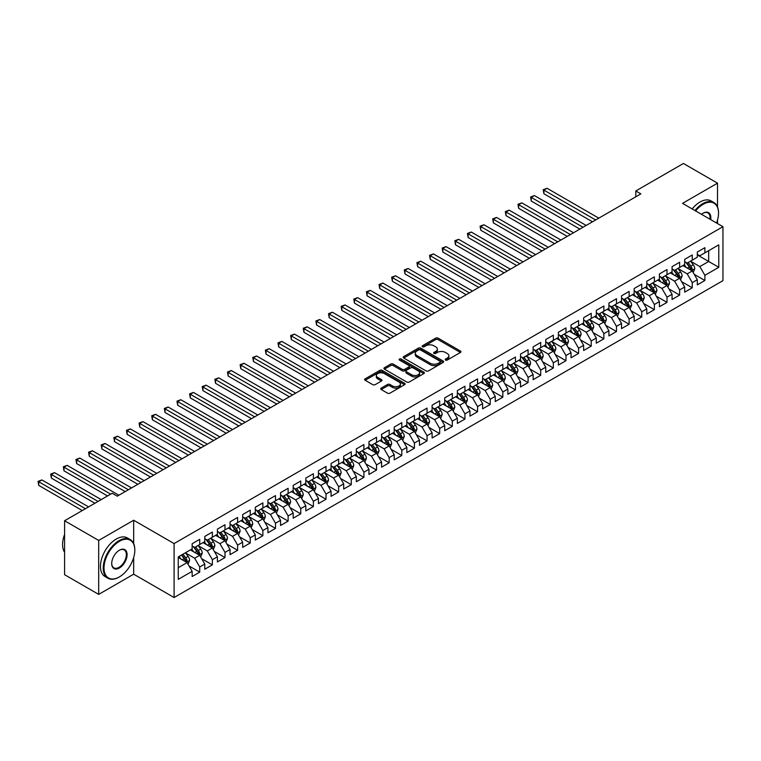 <?xml version="1.0" encoding="UTF-8"?>
<svg xmlns="http://www.w3.org/2000/svg" width="761" height="761" viewBox="0 0 761 761"><rect width="100%" height="100%" fill="white"/><g stroke="black" fill="none" stroke-linecap="round" stroke-linejoin="round"><path stroke-width="1.14" d="M445.527 360.067A1.227 0.704 0 0 0 447.259 360.067L460.434 352.467A1.75 1.008 0 0 0 460.947 351.753A1.75 1.008 0 0 0 460.434 351.03L438.117 338.15A1.75 1.008 0 0 0 435.634 338.15L422.469 345.751A1.227 0.704 0 0 0 422.108 346.255A1.227 0.704 0 0 0 422.469 346.759A1.227 0.704 0 0 0 424.2 346.759L425.903 345.77A5.612 3.234 0 0 1 433.837 345.77L435.701 346.845A5.612 3.234 0 0 1 437.347 349.137A5.612 3.234 0 0 1 435.701 351.43L433.998 352.41A1.227 0.704 0 0 0 433.637 352.914A1.227 0.704 0 0 0 433.998 353.408A1.227 0.704 0 0 0 435.73 353.408L437.432 352.429A5.612 3.234 0 0 1 445.366 352.429L447.23 353.504A5.612 3.234 0 0 1 448.876 355.796A5.612 3.234 0 0 1 447.23 358.079L445.527 359.068A1.227 0.704 0 0 0 445.166 359.563A1.227 0.704 0 0 0 445.527 360.067L445.527 359.068M381.223 388.11A1.75 1.008 0 0 0 380.709 388.823A1.75 1.008 0 0 0 381.223 389.537L387.482 393.152A1.75 1.008 0 0 0 389.955 393.152L404.586 384.705A1.75 1.008 0 0 0 405.099 383.991A1.75 1.008 0 0 0 404.586 383.278L382.269 370.388A1.75 1.008 0 0 0 379.796 370.388L365.166 378.835A1.75 1.008 0 0 0 364.652 379.549A1.75 1.008 0 0 0 365.166 380.272L372.728 384.638A1.75 1.008 0 0 0 375.211 384.638L381.47 381.023A1.75 1.008 0 0 0 381.984 380.3A1.75 1.008 0 0 0 381.47 379.587L377.713 377.427A4.69 2.711 0 0 1 376.343 375.506A4.69 2.711 0 0 1 379.235 373.004A4.69 2.711 0 0 1 384.353 373.594L399.04 382.079A4.69 2.711 0 0 1 400.41 383.991A4.69 2.711 0 0 1 397.518 386.493A4.69 2.711 0 0 1 392.41 385.903L389.955 384.495A1.75 1.008 0 0 0 387.482 384.495L381.223 388.11L381.223 389.537M133.679 543.63L133.679 520.239L98.692 540.434L64.599 520.752L112.209 493.261L117.261 496.172L640.857 193.874L635.806 190.963L635.806 196.795M133.679 520.239L174.088 543.573L722.95 226.692L722.95 280.647L174.088 597.528L174.088 543.573M717.518 206.925L717.518 183.163L682.541 203.358L722.95 226.692M717.518 183.163L683.426 163.472L635.806 190.963M426.027 370.892A1.75 1.008 0 0 0 428.51 370.892L443.14 362.445A1.75 1.008 0 0 0 443.653 361.732A1.75 1.008 0 0 0 443.14 361.018L420.823 348.138A1.75 1.008 0 0 0 418.35 348.138L403.72 356.576A1.75 1.008 0 0 0 403.206 357.299A1.75 1.008 0 0 0 403.72 358.012L426.027 370.892M399.934 360.334A1.227 0.704 0 0 1 401.18 360.505L401.18 359.049L423.858 372.148A1.75 1.008 0 0 1 424.372 372.861A1.75 1.008 0 0 1 423.858 373.575L409.237 382.022A1.75 1.008 0 0 1 406.755 382.022L384.438 369.142L390.707 365.556L390.707 364.091L384.438 367.706A1.75 1.008 0 0 0 383.925 368.429A1.75 1.008 0 0 0 384.438 369.142L384.438 367.706M390.707 365.556A1.75 1.008 0 0 1 393.18 365.556L393.18 364.091A1.75 1.008 0 0 0 390.707 364.091M393.18 364.091L402.227 369.323A1.75 1.008 0 0 0 404.709 369.323L408.866 366.926A1.75 1.008 0 0 0 409.38 366.203A1.75 1.008 0 0 0 408.866 365.489L399.439 360.048A1.227 0.704 0 0 1 399.078 359.553A1.227 0.704 0 0 1 399.839 358.897A1.227 0.704 0 0 1 401.18 359.049M697.314 254.906L708.681 261.47L708.681 250.673L718.784 244.842L704.886 252.861L704.886 247.686L697.314 252.062L697.314 257.237L692.263 260.157L692.263 254.983L684.681 259.358L684.681 264.533L679.63 267.444L679.63 262.269L672.058 266.645L672.058 271.82L667.007 274.74L667.007 269.565L659.426 273.941L659.426 279.116L654.374 282.027L654.374 276.852L646.793 281.228L646.793 286.402L641.742 289.323L641.742 284.148L634.17 288.524L634.17 293.698L629.119 296.609L629.119 291.434L621.537 295.81L621.537 300.985L616.486 303.905L616.486 298.731L608.914 303.106L608.914 308.281L603.853 311.192L603.853 306.017L596.282 310.393L596.282 315.568L591.23 318.488L591.23 313.313L583.649 317.689L583.649 322.864L578.598 325.775L578.598 320.6L571.026 324.976L571.026 330.15L565.975 333.071L565.975 327.896L558.393 332.272L558.393 337.446L553.342 340.357L553.342 335.182L545.761 339.558L545.761 344.733L540.71 347.653L540.71 342.479L533.138 346.854L533.138 352.029L528.086 354.94L528.086 349.765L520.505 354.141L520.505 359.316L515.454 362.236L515.454 357.061L507.872 361.437L507.872 366.612L502.821 369.523L502.821 364.348L495.249 368.724L495.249 373.898L490.198 376.819L490.198 371.644L482.617 376.02L482.617 381.194L477.566 384.105L477.566 378.93L469.994 383.306L469.994 388.481L464.942 391.401L464.942 386.227L457.361 390.602L457.361 395.777L452.31 398.688L452.31 393.513L444.728 397.889L444.728 403.064L439.677 405.984L439.677 400.809L432.105 405.185L432.105 410.36L427.054 413.271L427.054 408.096L419.473 412.472L419.473 417.646L414.422 420.567L414.422 415.392L406.84 419.768L406.84 424.942L401.789 427.853L401.789 422.678L394.217 427.054L394.217 432.229L389.166 435.149L389.166 429.975L381.584 434.35L381.584 439.525L376.533 442.436L376.533 437.261L368.961 441.637L368.961 446.812L363.901 449.732L363.901 444.557L356.329 448.933L356.329 454.108L351.278 457.019L351.278 451.844L343.696 456.22L343.696 461.394L338.645 464.315L338.645 459.14L331.073 463.516L331.073 468.69L326.022 471.601L326.022 466.426L318.44 470.802L318.44 475.977L313.389 478.897L313.389 473.723L305.808 478.098L305.808 483.273L300.757 486.184L300.757 481.009L293.185 485.385L293.185 490.56L288.134 493.48L288.134 488.305L280.552 492.681L280.552 497.856L275.501 500.767L275.501 495.592L267.929 499.967L267.929 505.142L262.868 508.063L262.868 502.888L255.296 507.264L255.296 512.438L250.245 515.349L250.245 510.174L242.664 514.55L242.664 519.725L237.613 522.645L237.613 517.47L230.041 521.846L230.041 527.021L224.99 529.932L224.99 524.757L217.408 529.133L217.408 534.308L212.357 537.228L212.357 532.053L204.776 536.429L204.776 541.604L199.724 544.515L199.724 539.34L192.153 543.715L192.153 548.89L178.255 556.909L178.255 579.368L192.153 571.349L187.101 562.598L178.255 557.499M718.784 244.842L718.784 267.301L704.886 275.32L699.835 266.569L690.684 261.289M694.222 274.34L704.886 280.495L704.886 275.32M704.886 280.495L697.314 284.871L697.314 279.696L692.263 282.616L687.212 273.865L678.051 268.576M681.59 281.627L692.263 287.791L692.263 282.616M692.263 287.791L684.681 292.167L684.681 286.992L679.63 289.903L674.579 281.151L665.428 275.872M668.957 288.923L679.63 295.078L679.63 289.903M679.63 295.078L672.058 299.454L672.058 294.279L667.007 297.199L661.956 288.448L652.795 283.159M656.334 296.21L667.007 302.374L667.007 297.199M667.007 302.374L659.426 306.75L659.426 301.575L654.374 304.486L649.323 295.734L640.163 290.455M643.701 303.506L654.374 309.66L654.374 304.486M654.374 309.66L646.793 314.036L646.793 308.861L641.742 311.782L636.691 303.03L627.54 297.741M631.078 310.792L641.742 316.957L641.742 311.782M641.742 316.957L634.17 321.332L634.17 316.157L629.119 319.068L624.068 310.317L614.907 305.037M618.446 318.088L629.119 324.243L629.119 319.068M629.119 324.243L621.537 328.619L621.537 323.444L616.486 326.364L611.435 317.613L602.274 312.324M605.813 325.375L616.486 331.539L616.486 326.364M616.486 331.539L608.914 335.915L608.914 330.74L603.853 333.651L598.802 324.899L589.651 319.62M593.19 332.671L603.853 338.826L603.853 333.651M603.853 338.826L596.282 343.201L596.282 338.027L591.23 340.947L586.179 332.196L577.019 326.907M580.557 339.958L591.23 346.122L591.23 340.947M591.23 346.122L583.649 350.498L583.649 345.323L578.598 348.234L573.547 339.482L564.396 334.203M567.925 347.254L578.598 353.408L578.598 348.234M578.598 353.408L571.026 357.784L571.026 352.609L565.975 355.53L560.924 346.778L551.763 341.489M555.302 354.54L565.975 360.704L565.975 355.53M565.975 360.704L558.393 365.08L558.393 359.905L553.342 362.816L548.291 354.065L539.13 348.785M542.669 361.836L553.342 367.991L553.342 362.816M553.342 367.991L545.761 372.367L545.761 367.192L540.71 370.112L535.658 361.361L526.507 356.072M530.037 369.123L540.71 375.287L540.71 370.112M540.71 375.287L533.138 379.663L533.138 374.488L528.086 377.399L523.035 368.647L513.875 363.368M517.413 376.419L528.086 382.574L528.086 377.399M528.086 382.574L520.505 386.949L520.505 381.775L515.454 384.695L510.403 375.944L501.242 370.655M504.781 383.706L515.454 389.87L515.454 384.695M515.454 389.87L507.872 394.246L507.872 389.071L502.821 391.982L497.77 383.23L488.619 377.951M492.158 391.002L502.821 397.156L502.821 391.982M502.821 397.156L495.249 401.532L495.249 396.357L490.198 399.278L485.147 390.526L475.986 385.237M479.525 398.288L490.198 404.452L490.198 399.278M490.198 404.452L482.617 408.828L482.617 403.653L477.566 406.564L472.514 397.813L463.363 392.533M466.893 405.584L477.566 411.739L477.566 406.564M477.566 411.739L469.994 416.115L469.994 410.94L464.942 413.86L459.882 405.109L450.731 399.82M454.269 412.871L464.942 419.035L464.942 413.86M464.942 419.035L457.361 423.411L457.361 418.236L452.31 421.147L447.259 412.395L438.098 407.116M441.637 420.167L452.31 426.322L452.31 421.147M452.31 426.322L444.728 430.697L444.728 425.523L439.677 428.443L434.626 419.692L425.475 414.403M429.004 427.454L439.677 433.618L439.677 428.443M439.677 433.618L432.105 437.994L432.105 432.819L427.054 435.73L422.003 426.978L412.843 421.699M416.381 434.75L427.054 440.904L427.054 435.73M427.054 440.904L419.473 445.28L419.473 440.105L414.422 443.026L409.37 434.274L400.21 428.985M403.749 442.036L414.422 448.2L414.422 443.026M414.422 448.2L406.84 452.576L406.84 447.401L401.789 450.312L396.738 441.561L387.587 436.281M391.125 449.332L401.789 455.487L401.789 450.312M401.789 455.487L394.217 459.863L394.217 454.688L389.166 457.608L384.115 448.857L374.954 443.568M378.493 456.619L389.166 462.783L389.166 457.608M389.166 462.783L381.584 467.159L381.584 461.984L376.533 464.895L371.482 456.143L362.331 450.864M365.86 463.915L376.533 470.07L376.533 464.895M376.533 470.07L368.961 474.445L368.961 469.271L363.901 472.191L358.85 463.439L349.699 458.151M353.237 471.202L363.901 477.366L363.901 472.191M363.901 477.366L356.329 481.742L356.329 476.567L351.278 479.478L346.226 470.726L337.066 465.447M340.605 478.498L351.278 484.652L351.278 479.478M351.278 484.652L343.696 489.028L343.696 483.853L338.645 486.774L333.594 478.022L324.443 472.733M327.972 485.784L338.645 491.948L338.645 486.774M338.645 491.948L331.073 496.324L331.073 491.149L326.022 494.06L320.971 485.309L311.81 480.029M315.349 493.08L326.022 499.235L326.022 494.06M326.022 499.235L318.44 503.611L318.44 498.436L313.389 501.356L308.338 492.605L299.178 487.316M302.716 500.367L313.389 506.531L313.389 501.356M313.389 506.531L305.808 510.907L305.808 505.732L300.757 508.643L295.706 499.891L286.555 494.612M290.093 507.663L300.757 513.818L300.757 508.643M300.757 513.818L293.185 518.193L293.185 513.019L288.134 515.939L283.082 507.187L273.922 501.899M277.461 514.95L288.134 521.114L288.134 515.939M288.134 521.114L280.552 525.49L280.552 520.315L275.501 523.226L270.45 514.474L261.289 509.195M264.828 522.246L275.501 528.4L275.501 523.226M275.501 528.4L267.929 532.776L267.929 527.601L262.868 530.522L257.817 521.77L248.666 516.481M252.205 529.532L262.868 535.696L262.868 530.522M262.868 535.696L255.296 540.072L255.296 534.897L250.245 537.808L245.194 529.057L236.034 523.777M239.572 536.828L250.245 542.983L250.245 537.808M250.245 542.983L242.664 547.359L242.664 542.184L237.613 545.104L232.562 536.353L223.411 531.064M226.94 544.115L237.613 550.279L237.613 545.104M237.613 550.279L230.041 554.655L230.041 549.48L224.99 552.391L219.939 543.639L210.778 538.36M214.317 551.411L224.99 557.566L224.99 552.391M224.99 557.566L217.408 561.941L217.408 556.767L212.357 559.687L207.306 550.935L198.145 545.647M201.684 558.698L212.357 564.862L212.357 559.687M212.357 564.862L204.776 569.238L204.776 564.063L199.724 566.974L194.673 558.222L185.522 552.943M189.051 565.994L199.724 572.148L199.724 566.974M199.724 572.148L192.153 576.524L192.153 571.349M192.153 545.979L194.673 547.435L199.724 544.515M178.255 567.706L187.101 562.598M204.776 538.683L207.306 540.148L212.357 537.228M194.673 558.222L199.724 555.311L190.383 549.918M204.776 564.063L199.724 555.311M217.408 531.397L219.939 532.852L224.99 529.932M207.306 550.935L212.357 548.015L203.006 542.622M217.408 556.767L212.357 548.015M230.041 524.101L232.562 525.566L237.613 522.645M219.939 543.639L224.99 540.729L215.639 535.335M230.041 549.48L224.99 540.729M242.664 516.814L245.194 518.27L250.245 515.349M232.562 536.353L237.613 533.432L228.271 528.039M242.664 542.184L237.613 533.432M255.296 509.518L257.817 510.983L262.868 508.063M245.194 529.057L250.245 526.146L240.895 520.752M255.296 534.897L250.245 526.146M267.929 502.231L270.45 503.687L275.501 500.767M257.817 521.77L262.868 518.85L253.527 513.456M267.929 527.601L262.868 518.85M280.552 494.935L283.082 496.4L288.134 493.48M270.45 514.474L275.501 511.563L266.16 506.17M280.552 520.315L275.501 511.563M293.185 487.649L295.706 489.104L300.757 486.184M283.082 507.187L288.134 504.267L278.783 498.874M293.185 513.019L288.134 504.267M305.808 480.353L308.338 481.818L313.389 478.897M295.706 499.891L300.757 496.981L291.415 491.587M305.808 505.732L300.757 496.981M318.44 473.066L320.971 474.522L326.022 471.601M308.338 492.605L313.389 489.684L304.048 484.291M318.44 498.436L313.389 489.684M331.073 465.77L333.594 467.235L338.645 464.315M320.971 485.309L326.022 482.398L316.671 477.004M331.073 491.149L326.022 482.398M343.696 458.483L346.226 459.939L351.278 457.019M333.594 478.022L338.645 475.102L329.304 469.708M343.696 483.853L338.645 475.102M356.329 451.187L358.85 452.652L363.901 449.732M346.226 470.726L351.278 467.815L341.927 462.422M356.329 476.567L351.278 467.815M368.961 443.901L371.482 445.356L376.533 442.436M358.85 463.439L363.901 460.519L354.559 455.126M368.961 469.271L363.901 460.519M381.584 436.605L384.115 438.07L389.166 435.149M371.482 456.143L376.533 453.233L367.192 447.839M381.584 461.984L376.533 453.233M394.217 429.318L396.738 430.774L401.789 427.853M384.115 448.857L389.166 445.936L379.815 440.543M394.217 454.688L389.166 445.936M406.84 422.022L409.37 423.487L414.422 420.567M396.738 441.561L401.789 438.65L392.448 433.256M406.84 447.401L401.789 438.65M419.473 414.735L422.003 416.191L427.054 413.271M409.37 434.274L414.422 431.354L405.08 425.96M419.473 440.105L414.422 431.354M432.105 407.439L434.626 408.904L439.677 405.984M422.003 426.978L427.054 424.067L417.703 418.674M432.105 432.819L427.054 424.067M444.728 400.153L447.259 401.608L452.31 398.688M434.626 419.692L439.677 416.771L430.336 411.378M444.728 425.523L439.677 416.771M457.361 392.857L459.882 394.322L464.942 391.401M447.259 412.395L452.31 409.485L442.959 404.091M457.361 418.236L452.31 409.485M469.994 385.57L472.514 387.026L477.566 384.105M459.882 405.109L464.942 402.189L455.592 396.795M469.994 410.94L464.942 402.189M482.617 378.274L485.147 379.739L490.198 376.819M472.514 397.813L477.566 394.902L468.224 389.508M482.617 403.653L477.566 394.902M495.249 370.988L497.77 372.443L502.821 369.523M485.147 390.526L490.198 387.606L480.847 382.212M495.249 396.357L490.198 387.606M507.872 363.691L510.403 365.156L515.454 362.236M497.77 383.23L502.821 380.319L493.48 374.926M507.872 389.071L502.821 380.319M520.505 356.405L523.035 357.86L528.086 354.94M510.403 375.944L515.454 373.023L506.113 367.63M520.505 381.775L515.454 373.023M533.138 349.109L535.658 350.574L540.71 347.653M523.035 368.647L528.086 365.737L518.736 360.343M533.138 374.488L528.086 365.737M545.761 341.822L548.291 343.278L553.342 340.357M535.658 361.361L540.71 358.441L531.368 353.047M545.761 367.192L540.71 358.441M558.393 334.526L560.924 335.991L565.975 333.071M548.291 354.065L553.342 351.154L543.991 345.76M558.393 359.905L553.342 351.154M571.026 327.24L573.547 328.695L578.598 325.775M560.924 346.778L565.975 343.858L556.624 338.464M571.026 352.609L565.975 343.858M583.649 319.943L586.179 321.408L591.23 318.488M573.547 339.482L578.598 336.571L569.257 331.178M583.649 345.323L578.598 336.571M596.282 312.657L598.802 314.112L603.853 311.192M586.179 332.196L591.23 329.275L581.88 323.882M596.282 338.027L591.23 329.275M608.914 305.361L611.435 306.826L616.486 303.905M598.802 324.899L603.853 321.989L594.512 316.595M608.914 330.74L603.853 321.989M621.537 298.074L624.068 299.53L629.119 296.609M611.435 317.613L616.486 314.693L607.145 309.299M621.537 323.444L616.486 314.693M634.17 290.778L636.691 292.243L641.742 289.323M624.068 310.317L629.119 307.406L619.768 302.012M634.17 316.157L629.119 307.406M646.793 283.492L649.323 284.947L654.374 282.027M636.691 303.03L641.742 300.11L632.401 294.716M646.793 308.861L641.742 300.11M659.426 276.195L661.956 277.66L667.007 274.74M649.323 295.734L654.374 292.823L645.033 287.43M659.426 301.575L654.374 292.823M672.058 268.909L674.579 270.364L679.63 267.444M661.956 288.448L667.007 285.527L657.656 280.134M672.058 294.279L667.007 285.527M684.681 261.613L687.212 263.078L692.263 260.157M674.579 281.151L679.63 278.241L670.289 272.847M684.681 286.992L679.63 278.241M697.314 254.326L699.835 255.782L704.886 252.861M687.212 273.865L692.263 270.945L682.912 265.551M697.314 279.696L692.263 270.945M64.599 520.752L64.599 574.707L98.692 594.389L133.679 574.194L174.088 597.528M98.692 540.434L98.692 594.389M717.518 223.553L717.518 220.119M699.835 266.569L708.681 261.47L718.784 267.301M133.679 574.194L133.679 557.566M446.013 360.238L447.23 359.544A5.612 3.234 0 0 0 448.876 357.251L448.876 355.796M437.347 349.137L437.347 350.593A5.612 3.234 0 0 1 435.701 352.885L434.483 353.589M460.405 352.476L438.117 339.606A1.75 1.008 0 0 0 435.634 339.606L422.954 346.93M443.111 362.464L420.823 349.594A1.75 1.008 0 0 0 418.35 349.594L403.739 358.022M440.039 362.236A1.227 0.704 0 0 0 440.4 361.732A1.227 0.704 0 0 0 440.039 361.228L420.453 349.927A1.227 0.704 0 0 0 418.721 349.927L416.923 350.964A5.612 3.234 0 0 0 415.278 353.256A5.612 3.234 0 0 0 416.923 355.539L430.307 363.273A5.612 3.234 0 0 0 438.241 363.273L440.039 362.236L440.039 363.691A1.227 0.704 0 0 0 440.4 363.187L440.4 361.732M415.278 353.256L415.278 354.712A5.612 3.234 0 0 0 416.923 357.004L416.923 355.539M440.039 363.691L438.241 364.728A5.612 3.234 0 0 1 430.307 364.728L416.923 357.004M393.18 365.556L402.227 370.778A1.75 1.008 0 0 0 404.709 370.778L408.866 368.381A1.75 1.008 0 0 0 409.38 367.668L409.38 366.203M401.18 360.505L423.839 373.594M411.625 374.745A4.69 2.711 0 0 0 416.733 375.325A4.69 2.711 0 0 0 419.625 372.823A4.69 2.711 0 0 0 418.255 370.911L413.08 367.924A1.75 1.008 0 0 0 410.598 367.924L406.45 370.322A1.75 1.008 0 0 0 405.936 371.035A1.75 1.008 0 0 0 406.45 371.749L411.625 374.745L411.625 376.2A4.69 2.711 0 0 0 416.733 376.79A4.69 2.711 0 0 0 419.625 374.288L419.625 372.823M405.936 371.035L405.936 372.49A1.75 1.008 0 0 0 406.45 373.213L406.45 371.749M411.625 376.2L406.45 373.213M400.41 383.991L400.41 385.447A4.69 2.711 0 0 1 397.518 387.948A4.69 2.711 0 0 1 392.41 387.368L389.955 385.951A1.75 1.008 0 0 0 387.482 385.951L381.242 389.546M376.343 375.506L376.343 376.971A4.69 2.711 0 0 0 377.713 378.883L377.713 377.427M381.47 379.587L381.47 381.023L377.713 378.883M404.567 384.724L382.269 371.853A1.75 1.008 0 0 0 379.796 371.853L365.185 380.281L365.166 378.835M693.195 272.571L694.764 268.747A4.737 2.73 -120 0 0 693.252 264.714L690.569 261.137M686.289 267.501L684.253 264.78M598.802 218.16L547.064 188.29L543.906 190.107L543.906 193.751L592.496 221.803M685.804 262.26L689.333 266.978A4.737 2.73 60 0 1 690.693 269.822L692.206 268.947A4.737 2.73 -120 0 0 690.855 266.103L688.172 262.516M686.641 262.745L689.951 267.168A2.407 1.389 60 0 1 690.389 267.901L692.206 268.947M543.906 193.751L543.211 189.708L595.644 219.977M543.211 189.708L547.064 188.29M680.562 279.858L682.132 276.034A4.737 2.73 -120 0 0 680.619 272.01L677.937 268.424M673.666 274.797L671.621 272.067M586.179 225.446L534.431 195.577L531.283 197.403L531.283 201.047L579.863 229.099M673.171 269.556L676.71 274.264A4.737 2.73 60 0 1 678.061 277.118L679.573 276.243A4.737 2.73 -120 0 0 678.222 273.389L675.54 269.813M674.008 270.031L677.319 274.455A2.407 1.389 60 0 1 677.756 275.187L679.573 276.243M531.283 201.047L530.588 197.004L583.021 227.273M530.588 197.004L534.431 195.577M667.939 287.154L669.499 283.33A4.737 2.73 -120 0 0 667.996 279.297L665.314 275.72M661.033 282.084L658.997 279.363M573.547 232.742L521.808 202.873L518.65 204.69L518.65 208.333L567.23 236.386M660.548 276.842L664.077 281.56A4.737 2.73 60 0 1 665.428 284.405L666.95 283.53A4.737 2.73 -120 0 0 665.59 280.685L662.907 277.099M661.376 277.327L664.695 281.751A2.407 1.389 60 0 1 665.133 282.483L666.95 283.53M518.65 208.333L517.956 204.29L570.389 234.559M517.956 204.29L521.808 202.873M716.577 223.011A21.793 12.576 120 0 0 718.527 213.204A21.793 12.576 120 0 0 703.126 204.309A21.793 12.576 120 0 0 695.611 210.902M694.955 210.521A22.326 12.889 -60 0 1 702.745 203.653A22.326 12.889 -60 0 1 713.904 202.54A22.326 12.889 -60 0 1 718.527 212.766A22.326 12.889 -60 0 1 718.527 212.985M701.518 214.317A10.892 6.288 -60 0 1 703.126 213.204L703.126 213.204A10.892 6.288 -60 0 1 710.66 219.596M709.956 219.187A10.359 5.983 120 0 0 707.92 212.909A10.359 5.983 120 0 0 702.926 213.318M692.168 208.923A22.326 12.889 -60 0 1 699.968 202.046A22.326 12.889 -60 0 1 711.126 200.942L713.904 202.54M119.03 577.114L119.41 576.895A21.793 12.576 120 0 0 134.811 550.203A21.793 12.576 120 0 0 119.41 541.309A21.793 12.576 120 0 0 104 568.001A21.793 12.576 120 0 0 119.41 576.895L119.03 577.114A22.326 12.889 -60 0 1 107.862 578.217A22.326 12.889 -60 0 1 104.447 560.324A22.326 12.889 -60 0 1 119.03 540.652A22.326 12.889 -60 0 1 130.188 539.549A22.326 12.889 -60 0 1 134.811 549.765A22.326 12.889 -60 0 1 134.811 549.984M119.41 550.203L119.41 550.203A10.892 6.288 -60 0 1 127.106 554.655A10.892 6.288 -60 0 1 119.41 568.001A10.892 6.288 -60 0 1 111.705 563.549A10.892 6.288 -60 0 1 119.41 550.203L119.41 550.203M111.705 563.33A10.359 5.983 120 0 0 113.846 567.858A10.359 5.983 120 0 0 119.03 567.345A10.359 5.983 120 0 0 125.793 558.213A10.359 5.983 120 0 0 124.205 549.908A10.359 5.983 120 0 0 119.211 550.317M64.599 552.277A22.326 12.889 -60 0 1 64.599 534.431M107.862 578.217L105.085 576.61A22.326 12.889 -60 0 1 101.66 558.726A22.326 12.889 -60 0 1 116.252 539.054A22.326 12.889 -60 0 1 127.41 537.941L130.188 539.549M655.307 294.44L656.876 290.616A4.737 2.73 -120 0 0 655.364 286.593L652.681 283.006M648.41 289.38L646.365 286.65M560.914 240.029L509.176 210.16L506.017 211.986L506.017 215.629L554.607 243.682M647.915 284.138L651.445 288.847A4.737 2.73 60 0 1 652.805 291.701L654.317 290.826A4.737 2.73 -120 0 0 652.967 287.972L650.284 284.395M648.753 284.614L652.063 289.037A2.407 1.389 60 0 1 652.5 289.77L654.317 290.826M506.017 215.629L505.323 211.587L557.765 241.855M505.323 211.587L509.176 210.16M642.684 301.736L644.244 297.912A4.737 2.73 -120 0 0 642.731 293.879L640.049 290.302M635.777 296.666L633.742 293.946M548.291 247.325L496.553 217.456L493.394 219.273L493.394 222.916L541.975 250.968M635.292 291.425L638.821 296.143A4.737 2.73 60 0 1 640.172 298.987L641.694 298.112A4.737 2.73 -120 0 0 640.334 295.268L637.651 291.682M636.12 291.91L639.43 296.333A2.407 1.389 60 0 1 639.877 297.066L641.694 298.112M493.394 222.916L492.7 218.873L545.133 249.142M492.7 218.873L496.553 217.456M630.051 309.023L631.62 305.199A4.737 2.73 -120 0 0 630.108 301.175L627.425 297.589M623.145 303.962L621.109 301.232M535.658 254.612L483.92 224.742L480.762 226.569L480.762 230.212L529.342 258.264M622.66 298.721L626.189 303.43A4.737 2.73 60 0 1 627.549 306.283L629.062 305.408A4.737 2.73 -120 0 0 627.711 302.555L625.019 298.978M623.487 299.197L626.807 303.62A2.407 1.389 60 0 1 627.245 304.352L629.062 305.408M480.762 230.212L480.067 226.169L532.5 256.438M480.067 226.169L483.92 224.742M617.418 316.319L618.988 312.495A4.737 2.73 -120 0 0 617.475 308.462L614.793 304.885M610.522 311.249L608.477 308.528M523.035 261.908L471.287 232.038L468.129 233.855L468.129 237.499L516.719 265.551M610.027 306.008L613.566 310.726A4.737 2.73 60 0 1 614.917 313.57L616.429 312.695A4.737 2.73 -120 0 0 615.078 309.851L612.396 306.264M610.864 306.493L614.175 310.916A2.407 1.389 60 0 1 614.612 311.649L616.429 312.695M468.129 237.499L467.435 233.456L519.877 263.725M467.435 233.456L471.287 232.038M604.795 323.606L606.355 319.782A4.737 2.73 -120 0 0 604.843 315.758L602.16 312.172M597.889 318.545L595.853 315.815M510.403 269.194L458.664 239.325L455.506 241.151L455.506 244.795L504.086 272.847M597.404 313.304L600.933 318.012A4.737 2.73 60 0 1 602.284 320.866L603.806 319.991A4.737 2.73 -120 0 0 602.446 317.137L599.763 313.561M598.232 313.779L601.551 318.203A2.407 1.389 60 0 1 601.989 318.935L603.806 319.991M455.506 244.795L454.812 240.752L507.245 271.021M454.812 240.752L458.664 239.325M592.163 330.902L593.732 327.078A4.737 2.73 -120 0 0 592.22 323.045L589.537 319.468M585.257 325.832L583.221 323.111M497.77 276.49L446.032 246.621L442.873 248.438L442.873 252.081L491.454 280.134M584.771 320.59L588.301 325.308A4.737 2.73 60 0 1 589.661 328.153L591.173 327.278A4.737 2.73 -120 0 0 589.823 324.433L587.14 320.847M585.609 321.075L588.919 325.499A2.407 1.389 60 0 1 589.356 326.231L591.173 327.278M442.873 252.081L442.179 248.038L494.612 278.307M442.179 248.038L446.032 246.621M579.53 338.188L581.1 334.364A4.737 2.73 -120 0 0 579.587 330.341L576.905 326.754M572.633 333.128L570.588 330.398M485.147 283.777L433.399 253.908L430.25 255.734L430.25 259.377L478.831 287.43M572.139 327.886L575.677 332.595A4.737 2.73 60 0 1 577.028 335.449L578.541 334.574A4.737 2.73 -120 0 0 577.19 331.72L574.507 328.143M572.976 328.362L576.286 332.785A2.407 1.389 60 0 1 576.724 333.518L578.541 334.574M430.25 259.377L429.556 255.335L481.989 285.603M429.556 255.335L433.399 253.908M566.907 345.484L568.467 341.66A4.737 2.73 -120 0 0 566.964 337.627L564.282 334.05M560.001 340.414L557.965 337.694M472.514 291.073L420.776 261.204L417.618 263.021L417.618 266.664L466.198 294.716M559.516 335.173L563.045 339.891A4.737 2.73 60 0 1 564.396 342.735L565.918 341.86A4.737 2.73 -120 0 0 564.557 339.016L561.875 335.43M560.343 335.658L563.663 340.081A2.407 1.389 60 0 1 564.101 340.814L565.918 341.86M417.618 266.664L416.923 262.621L469.356 292.89M416.923 262.621L420.776 261.204M554.274 352.771L555.844 348.947A4.737 2.73 -120 0 0 554.331 344.923L551.649 341.337M547.378 347.71L545.333 344.98M459.882 298.36L408.143 268.49L404.985 270.317L404.985 273.96L453.575 302.012M546.883 342.469L550.412 347.178A4.737 2.73 60 0 1 551.773 350.031L553.285 349.156A4.737 2.73 -120 0 0 551.934 346.303L549.252 342.726M547.72 342.945L551.031 347.368A2.407 1.389 60 0 1 551.468 348.1L553.285 349.156M404.985 273.96L404.291 269.917L456.733 300.186M404.291 269.917L408.143 268.49M541.651 360.067L543.211 356.243A4.737 2.73 -120 0 0 541.699 352.21L539.016 348.633M534.745 354.997L532.7 352.276M447.259 305.656L395.52 275.786L392.362 277.603L392.362 281.247L440.942 309.299M534.26 349.756L537.789 354.474A4.737 2.73 60 0 1 539.14 357.318L540.662 356.443A4.737 2.73 -120 0 0 539.302 353.599L536.619 350.012M535.088 350.241L538.398 354.664A2.407 1.389 60 0 1 538.836 355.397L540.662 356.443M392.362 281.247L391.668 277.204L444.101 307.473M391.668 277.204L395.52 275.786M529.019 367.354L530.579 363.53A4.737 2.73 -120 0 0 529.076 359.506L526.393 355.92M522.113 362.293L520.077 359.563M434.626 312.942L382.888 283.073L379.729 284.899L379.729 288.543L428.31 316.595M521.627 357.052L525.157 361.76A4.737 2.73 60 0 1 526.517 364.614L528.029 363.739A4.737 2.73 -120 0 0 526.669 360.885L523.987 357.309M522.455 357.527L525.775 361.951A2.407 1.389 60 0 1 526.212 362.683L528.029 363.739M379.729 288.543L379.035 284.5L431.468 314.769M379.035 284.5L382.888 283.073M516.386 374.65L517.956 370.826A4.737 2.73 -120 0 0 516.443 366.792L513.761 363.216M509.49 369.58L507.444 366.859M422.003 320.238L370.255 290.369L367.097 292.186L367.097 295.829L415.687 323.882M508.995 364.338L512.534 369.056A4.737 2.73 60 0 1 513.884 371.901L515.397 371.026A4.737 2.73 -120 0 0 514.046 368.181L511.363 364.595M509.832 364.823L513.142 369.247A2.407 1.389 60 0 1 513.58 369.979L515.397 371.026M367.097 295.829L366.402 291.786L418.845 322.055M366.402 291.786L370.255 290.369M503.763 381.936L505.323 378.112A4.737 2.73 -120 0 0 503.811 374.089L501.128 370.502M496.857 376.876L494.821 374.146M409.37 327.525L357.632 297.656L354.474 299.482L354.474 303.125L403.054 331.178M496.372 371.634L499.901 376.343A4.737 2.73 60 0 1 501.252 379.197L502.774 378.322A4.737 2.73 -120 0 0 501.413 375.468L498.731 371.891M497.199 372.11L500.519 376.533A2.407 1.389 60 0 1 500.957 377.266L502.774 378.322M354.474 303.125L353.779 299.083L406.212 329.351M353.779 299.083L357.632 297.656M491.13 389.232L492.7 385.408A4.737 2.73 -120 0 0 491.187 381.375L488.505 377.798M484.224 384.162L482.189 381.442M396.738 334.821L344.999 304.952L341.841 306.769L341.841 310.412L390.422 338.464M483.739 378.921L487.268 383.639A4.737 2.73 60 0 1 488.629 386.483L490.141 385.608A4.737 2.73 -120 0 0 488.79 382.764L486.108 379.178M484.576 379.406L487.887 383.829A2.407 1.389 60 0 1 488.324 384.562L490.141 385.608M341.841 310.412L341.147 306.369L393.58 336.638M341.147 306.369L344.999 304.952M478.498 396.519L480.067 392.695A4.737 2.73 -120 0 0 478.555 388.671L475.872 385.085M471.601 391.458L469.556 388.728M384.115 342.108L332.367 312.238L329.209 314.065L329.209 317.708L377.798 345.76M471.107 386.217L474.645 390.926A4.737 2.73 60 0 1 475.996 393.779L477.508 392.904A4.737 2.73 -120 0 0 476.158 390.051L473.475 386.474M471.944 386.693L475.254 391.116A2.407 1.389 60 0 1 475.692 391.848L477.508 392.904M329.209 317.708L328.514 313.665L380.957 343.934M328.514 313.665L332.367 312.238M465.875 403.815L467.435 399.991A4.737 2.73 -120 0 0 465.932 395.958L463.249 392.381M458.969 398.745L456.933 396.024M371.482 349.404L319.744 319.534L316.586 321.351L316.586 324.995L365.166 353.047M458.483 393.504L462.013 398.222A4.737 2.73 60 0 1 463.363 401.066L464.885 400.191A4.737 2.73 -120 0 0 463.525 397.347L460.843 393.76M459.311 393.989L462.631 398.412A2.407 1.389 60 0 1 463.069 399.145L464.885 400.191M316.586 324.995L315.891 320.952L368.324 351.221M315.891 320.952L319.744 319.534M453.242 411.102L454.812 407.278A4.737 2.73 -120 0 0 453.299 403.254L450.617 399.668M446.336 406.041L444.3 403.311M358.85 356.69L307.111 326.821L303.953 328.647L303.953 332.291L352.543 360.343M445.851 400.8L449.38 405.508A4.737 2.73 60 0 1 450.74 408.362L452.253 407.487A4.737 2.73 -120 0 0 450.902 404.633L448.219 401.057M446.688 401.275L449.998 405.699A2.407 1.389 60 0 1 450.436 406.431L452.253 407.487M303.953 332.291L303.259 328.248L355.691 358.517M303.259 328.248L307.111 326.821M440.619 418.398L442.179 414.574A4.737 2.73 -120 0 0 440.667 410.54L437.984 406.964M433.713 413.328L431.668 410.607M346.226 363.986L294.488 334.117L291.33 335.934L291.33 339.577L339.91 367.63M433.228 408.086L436.757 412.804A4.737 2.73 60 0 1 438.108 415.649L439.62 414.774A4.737 2.73 -120 0 0 438.269 411.929L435.587 408.343M434.055 408.571L437.366 412.995A2.407 1.389 60 0 1 437.803 413.727L439.62 414.774M291.33 339.577L290.635 335.534L343.068 365.803M290.635 335.534L294.488 334.117M427.986 425.684L429.546 421.86A4.737 2.73 -120 0 0 428.043 417.837L425.361 414.25M421.08 420.624L419.045 417.894M333.594 371.273L281.855 341.404L278.697 343.23L278.697 346.873L327.278 374.926M420.595 415.382L424.124 420.091A4.737 2.73 60 0 1 425.485 422.945L426.997 422.07A4.737 2.73 -120 0 0 425.637 419.216L422.954 415.639M421.423 415.858L424.743 420.281A2.407 1.389 60 0 1 425.18 421.014L426.997 422.07M278.697 346.873L278.003 342.83L330.436 373.099M278.003 342.83L281.855 341.404M415.354 432.98L416.923 429.156A4.737 2.73 -120 0 0 415.411 425.123L412.728 421.546M408.457 427.91L406.412 425.19M320.971 378.569L269.223 348.7L266.065 350.517L266.065 354.16L314.654 382.212M407.963 422.669L411.492 427.387A4.737 2.73 60 0 1 412.852 430.231L414.365 429.356A4.737 2.73 -120 0 0 413.014 426.512L410.331 422.926M408.8 423.154L412.11 427.577A2.407 1.389 60 0 1 412.548 428.31L414.365 429.356M266.065 354.16L265.37 350.117L317.813 380.386M265.37 350.117L269.223 348.7M402.731 440.267L404.291 436.443A4.737 2.73 -120 0 0 402.778 432.419L400.096 428.833M395.825 435.206L393.789 432.476M308.338 385.856L256.6 355.986L253.442 357.813L253.442 361.456L302.022 389.508M395.34 429.965L398.869 434.674A4.737 2.73 60 0 1 400.219 437.527L401.741 436.652A4.737 2.73 -120 0 0 400.381 433.799L397.699 430.222M396.167 430.441L399.477 434.864A2.407 1.389 60 0 1 399.925 435.596L401.741 436.652M253.442 361.456L252.747 357.413L305.18 387.682M252.747 357.413L256.6 355.986M390.098 447.563L391.668 443.739A4.737 2.73 -120 0 0 390.155 439.706L387.473 436.129M383.192 442.493L381.156 439.772M295.706 393.152L243.967 363.282L240.809 365.099L240.809 368.743L289.389 396.795M382.707 437.252L386.236 441.97A4.737 2.73 60 0 1 387.596 444.814L389.109 443.939A4.737 2.73 -120 0 0 387.758 441.095L385.076 437.508M383.544 437.737L386.854 442.16A2.407 1.389 60 0 1 387.292 442.892L389.109 443.939M240.809 368.743L240.115 364.7L292.547 394.969M240.115 364.7L243.967 363.282M377.466 454.85L379.035 451.026A4.737 2.73 -120 0 0 377.523 447.002L374.84 443.416M370.569 449.789L368.524 447.059M283.082 400.438L231.334 370.569L228.176 372.395L228.176 376.039L276.766 404.091M370.074 444.548L373.613 449.256A4.737 2.73 60 0 1 374.964 452.11L376.476 451.235A4.737 2.73 -120 0 0 375.125 448.381L372.443 444.805M370.911 445.023L374.222 449.447A2.407 1.389 60 0 1 374.659 450.179L376.476 451.235M228.176 376.039L227.482 371.996L279.924 402.265M227.482 371.996L231.334 370.569M364.842 462.146L366.402 458.322A4.737 2.73 -120 0 0 364.9 454.288L362.207 450.712M357.936 457.076L355.901 454.355M270.45 407.734L218.711 377.865L215.553 379.682L215.553 383.325L264.134 411.378M357.451 451.834L360.98 456.552A4.737 2.73 60 0 1 362.331 459.397L363.853 458.522A4.737 2.73 -120 0 0 362.493 455.677L359.81 452.091M358.279 452.319L361.599 456.743A2.407 1.389 60 0 1 362.036 457.475L363.853 458.522M215.553 383.325L214.859 379.282L267.292 409.551M214.859 379.282L218.711 377.865M352.21 469.432L353.779 465.608A4.737 2.73 -120 0 0 352.267 461.585L349.584 457.998M345.304 464.372L343.268 461.642M257.817 415.021L206.079 385.152L202.921 386.978L202.921 390.621L251.51 418.674M344.819 459.13L348.348 463.839A4.737 2.73 60 0 1 349.708 466.693L351.221 465.818A4.737 2.73 -120 0 0 349.87 462.964L347.187 459.387M345.656 459.606L348.966 464.029A2.407 1.389 60 0 1 349.404 464.762L351.221 465.818M202.921 390.621L202.226 386.578L254.659 416.847M202.226 386.578L206.079 385.152M339.577 476.728L341.147 472.904A4.737 2.73 -120 0 0 339.634 468.871L336.952 465.294M332.681 471.658L330.635 468.938M245.194 422.317L193.446 392.448L190.298 394.265L190.298 397.908L238.878 425.96M332.186 466.417L335.725 471.135A4.737 2.73 60 0 1 337.075 473.979L338.588 473.104A4.737 2.73 -120 0 0 337.237 470.26L334.555 466.674M333.023 466.902L336.333 471.325A2.407 1.389 60 0 1 336.771 472.058L338.588 473.104M190.298 397.908L189.603 393.865L242.036 424.134M189.603 393.865L193.446 392.448M326.954 484.015L328.514 480.191A4.737 2.73 -120 0 0 327.011 476.167L324.329 472.581M320.048 478.954L318.012 476.224M232.562 429.604L180.823 399.734L177.665 401.561L177.665 405.204L226.245 433.256M319.563 473.713L323.092 478.422A4.737 2.73 60 0 1 324.443 481.275L325.965 480.4A4.737 2.73 -120 0 0 324.605 477.547L321.922 473.97M320.391 474.189L323.71 478.612A2.407 1.389 60 0 1 324.148 479.344L325.965 480.4M177.665 405.204L176.971 401.161L229.403 431.43M176.971 401.161L180.823 399.734M314.322 491.311L315.891 487.487A4.737 2.73 -120 0 0 314.379 483.454L311.696 479.877M307.425 486.241L305.38 483.52M219.929 436.9L168.191 407.03L165.032 408.847L165.032 412.491L213.622 440.543M306.93 481L310.459 485.718A4.737 2.73 60 0 1 311.82 488.562L313.332 487.687A4.737 2.73 -120 0 0 311.981 484.843L309.299 481.256M307.767 481.485L311.078 485.908A2.407 1.389 60 0 1 311.515 486.64L313.332 487.687M165.032 412.491L164.338 408.448L216.78 438.716M164.338 408.448L168.191 407.03M301.698 498.598L303.259 494.774A4.737 2.73 -120 0 0 301.746 490.75L299.063 487.164M294.792 493.537L292.757 490.807M207.306 444.186L155.567 414.317L152.409 416.143L152.409 419.787L200.99 447.839M294.307 488.296L297.836 493.004A4.737 2.73 60 0 1 299.187 495.858L300.709 494.983A4.737 2.73 -120 0 0 299.349 492.129L296.666 488.552M295.135 488.771L298.445 493.195A2.407 1.389 60 0 1 298.892 493.927L300.709 494.983M152.409 419.787L151.715 415.744L204.148 446.013M151.715 415.744L155.567 414.317M289.066 505.894L290.635 502.07A4.737 2.73 -120 0 0 289.123 498.036L286.44 494.46M282.16 500.824L280.124 498.103M194.673 451.482L142.935 421.613L139.777 423.43L139.777 427.073L188.357 455.126M281.675 495.582L285.204 500.3A4.737 2.73 60 0 1 286.564 503.145L288.077 502.27A4.737 2.73 -120 0 0 286.726 499.425L284.034 495.839M282.502 496.067L285.822 500.491A2.407 1.389 60 0 1 286.26 501.223L288.077 502.27M139.777 427.073L139.082 423.03L191.515 453.299M139.082 423.03L142.935 421.613M276.433 513.18L278.003 509.356A4.737 2.73 -120 0 0 276.49 505.333L273.808 501.746M269.537 508.12L267.491 505.39M182.05 458.769L130.302 428.9L127.144 430.726L127.144 434.369L175.734 462.422M269.042 502.878L272.581 507.587A4.737 2.73 60 0 1 273.931 510.441L275.444 509.566A4.737 2.73 -120 0 0 274.093 506.712L271.411 503.135M269.879 503.354L273.189 507.777A2.407 1.389 60 0 1 273.627 508.51L275.444 509.566M127.144 434.369L126.45 430.326L178.892 460.595M126.45 430.326L130.302 428.9M263.81 520.476L265.37 516.652A4.737 2.73 -120 0 0 263.858 512.619L261.175 509.042M256.904 515.406L254.868 512.686M169.418 466.065L117.679 436.196L114.521 438.013L114.521 441.656L163.101 469.708M256.419 510.165L259.948 514.883A4.737 2.73 60 0 1 261.299 517.727L262.821 516.852A4.737 2.73 -120 0 0 261.461 514.008L258.778 510.422M257.247 510.65L260.566 515.073A2.407 1.389 60 0 1 261.004 515.806L262.821 516.852M114.521 441.656L113.827 437.613L166.259 467.882M113.827 437.613L117.679 436.196M251.178 527.763L252.747 523.939A4.737 2.73 -120 0 0 251.235 519.915L248.552 516.329M244.271 522.702L242.236 519.972M156.785 473.352L105.047 443.482L101.888 445.309L101.888 448.952L150.478 477.004M243.786 517.461L247.315 522.17A4.737 2.73 60 0 1 248.676 525.023L250.188 524.148A4.737 2.73 -120 0 0 248.837 521.295L246.155 517.718M244.623 517.937L247.934 522.36A2.407 1.389 60 0 1 248.371 523.092L250.188 524.148M101.888 448.952L101.194 444.909L153.627 475.178M101.194 444.909L105.047 443.482M238.545 535.059L240.115 531.235A4.737 2.73 -120 0 0 238.602 527.202L235.92 523.625M231.648 529.989L229.603 527.268M144.162 480.648L92.414 450.778L89.265 452.595L89.265 456.239L137.846 484.291M231.154 524.748L234.692 529.466A4.737 2.73 60 0 1 236.043 532.31L237.556 531.435A4.737 2.73 -120 0 0 236.205 528.591L233.522 525.004M231.991 525.233L235.301 529.656A2.407 1.389 60 0 1 235.739 530.388L237.556 531.435M89.265 456.239L88.571 452.196L141.004 482.464M88.571 452.196L92.414 450.778M225.922 542.346L227.482 538.522A4.737 2.73 -120 0 0 225.979 534.498L223.296 530.912M219.016 537.285L216.98 534.555M131.529 487.934L79.791 458.065L76.633 459.891L76.633 463.535L125.213 491.587M218.531 532.044L222.06 536.752A4.737 2.73 60 0 1 223.411 539.606L224.933 538.731A4.737 2.73 -120 0 0 223.572 535.877L220.89 532.3M219.358 532.519L222.678 536.943A2.407 1.389 60 0 1 223.116 537.675L224.933 538.731M76.633 463.535L75.938 459.492L128.371 489.761M75.938 459.492L79.791 458.065M213.289 549.642L214.859 545.818A4.737 2.73 -120 0 0 213.346 541.784L210.664 538.208M206.393 544.572L204.348 541.851M118.897 495.23L67.158 465.361L64 467.178L64 470.821L107.539 495.963M205.898 539.33L209.427 544.048A4.737 2.73 60 0 1 210.787 546.893L212.3 546.018A4.737 2.73 -120 0 0 210.949 543.173L208.267 539.587M206.735 539.815L210.046 544.239A2.407 1.389 60 0 1 210.483 544.971L212.3 546.018M64 470.821L63.306 466.778L110.687 494.136M63.306 466.778L67.158 465.361M200.666 556.928L202.226 553.104A4.737 2.73 -120 0 0 200.714 549.081L198.031 545.494M193.76 551.868L191.715 549.138M101.223 499.606L54.535 472.648L51.377 474.474L51.377 478.117L94.906 503.249M193.275 546.626L196.804 551.335A4.737 2.73 60 0 1 198.155 554.189L199.677 553.314A4.737 2.73 -120 0 0 198.317 550.46L195.634 546.883M194.103 547.102L197.413 551.525A2.407 1.389 60 0 1 197.85 552.258L199.677 553.314M51.377 478.117L50.683 474.074L98.064 501.423M50.683 474.074L54.535 472.648M188.034 564.224L189.594 560.4A4.737 2.73 -120 0 0 188.091 556.367L185.408 552.79M181.128 559.154L179.092 556.434M88.59 506.893L41.903 479.944L38.744 481.761L38.744 485.404L82.274 510.545M181.489 555.045L184.172 558.631A4.737 2.73 60 0 1 185.532 561.475L187.044 560.6A4.737 2.73 -120 0 0 185.684 557.756L183.001 554.17M181.822 554.855L184.79 558.821A2.407 1.389 60 0 1 185.227 559.554L187.044 560.6M38.744 485.404L38.05 481.361L85.432 508.719M38.05 481.361L41.903 479.944M447.23 359.544L447.23 358.079M433.998 353.408L433.998 352.41M435.701 352.885L435.701 351.43M422.469 346.759L422.469 345.751M435.634 339.606L435.634 338.15M438.117 339.606L438.117 338.15M460.434 352.467L460.434 351.03M403.72 358.012L403.72 356.576M418.35 349.594L418.35 348.138M420.823 349.594L420.823 348.138M443.14 362.445L443.14 361.018M430.307 364.728L430.307 363.273M438.241 364.728L438.241 363.273M402.227 370.778L402.227 369.323M404.709 370.778L404.709 369.323M408.866 368.381L408.866 366.926M423.858 373.575L423.858 372.148M387.482 385.951L387.482 384.495M389.955 385.951L389.955 384.495M392.41 387.368L392.41 385.903M379.796 371.853L379.796 370.388M382.269 371.853L382.269 370.388M404.586 384.705L404.586 383.278M691.663 270.602L694.726 268.833M690.855 266.103L693.252 264.714M687.354 268.119L689.333 266.978M679.04 277.898L682.103 276.129M678.222 273.389L680.619 272.01M674.731 275.406L676.71 274.264M666.408 285.185L669.471 283.415M665.59 280.685L667.996 279.297M662.099 282.702L664.077 281.56M653.785 292.481L656.848 290.712M652.967 287.972L655.364 286.593M649.475 289.989L651.445 288.847M641.152 299.767L644.215 297.998M640.334 295.268L642.731 293.879M636.843 297.285L638.821 296.143M628.519 307.064L631.582 305.294M627.711 302.555L630.108 301.175M624.21 304.571L626.189 303.43M615.896 314.35L618.959 312.581M615.078 309.851L617.475 308.462M611.587 311.867L613.566 310.726M603.264 321.646L606.327 319.877M602.446 317.137L604.843 315.758M598.955 319.154L600.933 318.012M590.631 328.933L593.694 327.163M589.823 324.433L592.22 323.045M586.322 326.45L588.301 325.308M578.008 336.229L581.071 334.46M577.19 331.72L579.587 330.341M573.699 333.737L575.677 332.595M565.375 343.515L568.438 341.746M564.557 339.016L566.964 337.627M561.066 341.033L563.045 339.891M552.752 350.811L555.806 349.042M551.934 346.303L554.331 344.923M548.443 348.319L550.412 347.178M540.12 358.098L543.183 356.329M539.302 353.599L541.699 352.21M535.811 355.615L537.789 354.474M527.487 365.394L530.55 363.625M526.669 360.885L529.076 359.506M523.178 362.902L525.157 361.76M514.864 372.681L517.927 370.911M514.046 368.181L516.443 366.792M510.555 370.198L512.534 369.056M502.231 379.977L505.294 378.207M501.413 375.468L503.811 374.089M497.922 377.485L499.901 376.343M489.599 387.263L492.662 385.494M488.79 382.764L491.187 381.375M485.29 384.781L487.268 383.639M476.976 394.559L480.039 392.79M476.158 390.051L478.555 388.671M472.667 392.067L474.645 390.926M464.343 401.846L467.406 400.077M463.525 397.347L465.932 395.958M460.034 399.363L462.013 398.222M451.72 409.142L454.774 407.373M450.902 404.633L453.299 403.254M447.411 406.65L449.38 405.508M439.087 416.429L442.151 414.659M438.269 411.929L440.667 410.54M434.778 413.946L436.757 412.804M426.455 423.725L429.518 421.955M425.637 419.216L428.043 417.837M422.146 421.233L424.124 420.091M413.832 431.011L416.895 429.242M413.014 426.512L415.411 425.123M409.523 428.529L411.492 427.387M401.199 438.307L404.262 436.538M400.381 433.799L402.778 432.419M396.89 435.815L398.869 434.674M388.567 445.594L391.63 443.825M387.758 441.095L390.155 439.706M384.257 443.111L386.236 441.97M375.944 452.89L379.007 451.121M375.125 448.381L377.523 447.002M371.634 450.398L373.613 449.256M363.311 460.177L366.374 458.407M362.493 455.677L364.9 454.288M359.002 457.694L360.98 456.552M350.678 467.473L353.741 465.703M349.87 462.964L352.267 461.585M346.369 464.981L348.348 463.839M338.055 474.759L341.118 472.99M337.237 470.26L339.634 468.871M333.746 472.277L335.725 471.135M325.423 482.055L328.486 480.286M324.605 477.547L327.011 476.167M321.113 479.563L323.092 478.422M312.8 489.342L315.863 487.573M311.981 484.843L314.379 483.454M308.49 486.859L310.459 485.718M300.167 496.638L303.23 494.869M299.349 492.129L301.746 490.75M295.858 494.146L297.836 493.004M287.534 503.925L290.597 502.155M286.726 499.425L289.123 498.036M283.225 501.442L285.204 500.3M274.911 511.221L277.974 509.451M274.093 506.712L276.49 505.333M270.602 508.728L272.581 507.587M262.279 518.507L265.342 516.738M261.461 514.008L263.858 512.619M257.969 516.025L259.948 514.883M249.646 525.803L252.709 524.034M248.837 521.295L251.235 519.915M245.337 523.311L247.315 522.17M237.023 533.09L240.086 531.321M236.205 528.591L238.602 527.202M232.714 530.607L234.692 529.466M224.39 540.386L227.453 538.617M223.572 535.877L225.979 534.498M220.081 537.894L222.06 536.752M211.767 547.673L214.821 545.903M210.949 543.173L213.346 541.784M207.458 545.19L209.427 544.048M199.135 554.969L202.198 553.199M198.317 550.46L200.714 549.081M194.826 552.476L196.804 551.335M186.502 562.255L189.565 560.486M185.684 557.756L188.091 556.367M182.193 559.773L184.172 558.631"/></g></svg>
